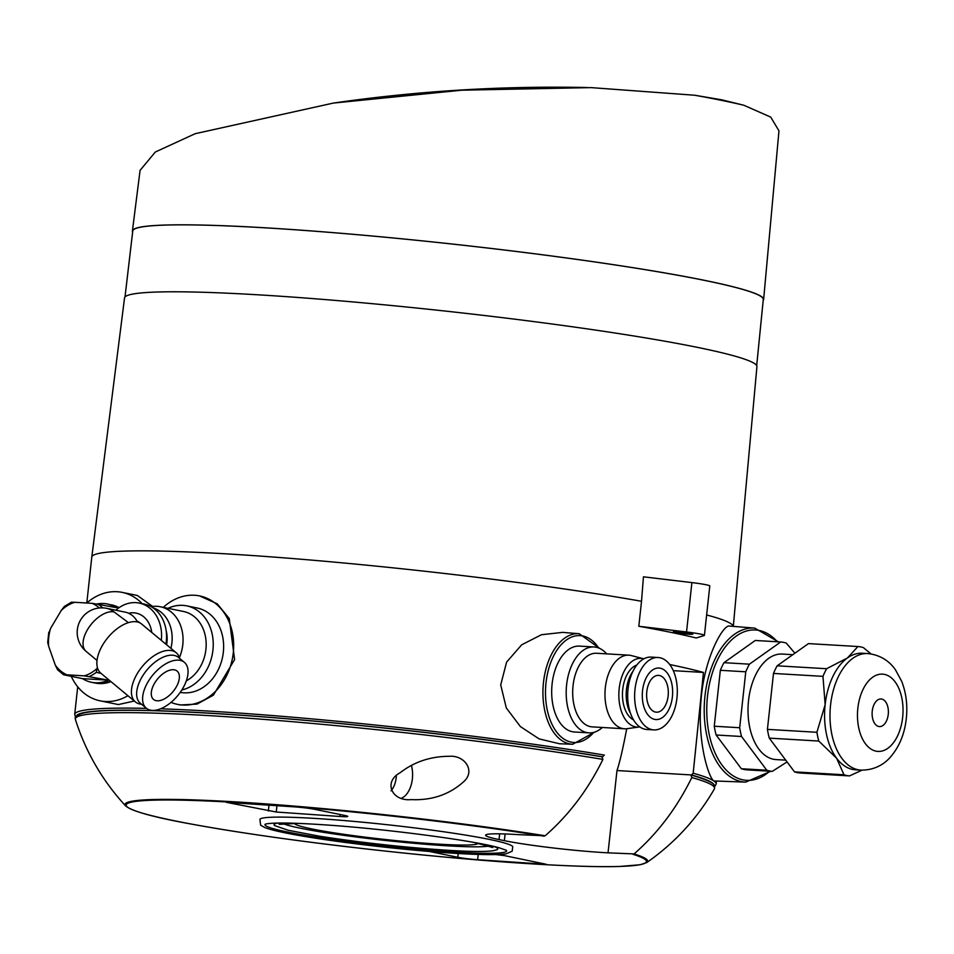 <?xml version="1.0" encoding="UTF-8"?>
<svg xmlns="http://www.w3.org/2000/svg" width="954" height="954" viewBox="0 0 954 954"><rect width="100%" height="100%" fill="white"/><g stroke="black" fill="none" stroke-linecap="round" stroke-linejoin="round"><path stroke-width="1.43" d="M160.558 708.798A322.619 21.906 -173.8 0 1 604.323 755.067L602.57 756.796A320.782 21.775 -173.8 0 0 267.597 717.158A320.782 21.775 -173.8 0 0 76.582 715.703M601.843 756.76L602.57 756.796M626.718 728.725C622.867 748.973 619.611 762.914 616.976 770.546L691.471 774.946L693.188 773.205L703.444 672.439L673.297 670.662M499.669 833.832L499.037 839.568A72.325 4.913 6.2 0 1 485.61 835.203A72.325 4.913 6.2 0 1 519.131 834.69L545.163 835.776C568.799 815.145 588.034 789.697 602.904 759.396L601.902 756.772C531.092 745.098 450.002 734.628 358.621 725.374C226.921 712.078 111.713 706.687 84.286 712.745C71.192 716.49 76.284 718.505 75.414 719.531C85.788 752.062 102.531 780.861 125.63 805.927L125.63 805.927C132.332 811.389 154.476 817.471 192.028 824.196C243.21 833.534 306.472 842.37 381.838 850.694C480.089 861.51 576.466 867.913 619.444 866.47L640.17 864.753L646.776 862.547A262.91 17.852 -173.8 0 0 634.064 853.913C657.664 833.343 676.899 807.883 691.805 777.546L690.946 774.946C716.382 782.53 713.986 785.309 714.51 785.738L714.379 788.946A321.51 21.823 -173.8 0 0 691.805 777.546M616.976 770.546L608.032 852.84L634.064 853.913M669.72 664.533A322.619 21.906 6.2 0 1 703.444 672.439M733.244 626.361A322.619 21.906 -173.8 0 0 706.64 614.96M638.81 626.265A322.619 21.906 6.2 0 1 696.229 637.987L704.135 635.567A21.513 1.455 6.2 0 0 704.422 635.364A21.513 1.455 6.2 0 0 686.534 631.977L638.81 626.265L641.517 601.282A322.619 21.906 -173.8 0 0 292.496 558.531A322.619 21.906 -173.8 0 0 91.799 557.076A322.619 21.906 -173.8 0 0 91.787 557.1L86.802 603A55.332 44.659 -78.5 0 1 122.207 592.386L137.376 595.487L152.592 606.422M180.533 704.958L197.001 704.088L213.398 695.18L234.601 659.572L229.234 618.514L217.285 603.846L199.624 595.928A55.332 44.659 -78.5 0 0 163.301 607.364M71.264 676.338A55.332 44.659 -78.5 0 0 100.087 700.82L118.379 704.565L134.299 701.023M562.621 632.383L541.455 634.732L521.707 644.785L506.586 662.136L500.719 684.9L506.3 707.951L520.395 726.578L539.07 738.885L559.533 743.762L572.674 744.251A55.368 32.484 -86.6 0 1 543.482 682.42A55.368 32.484 -86.6 0 1 579.197 633.718L562.621 632.383M745.646 782.125A77.155 45.267 93.4 0 1 704.434 702.418A77.155 45.267 93.4 0 1 754.733 628.102L729.607 626.074C723.8 623.749 704.35 656.769 701.059 699.759C696.849 745.217 710.527 782.948 714.701 780.968L745.646 782.125L770.772 771.261M97.511 667.991A38.1 30.743 101.5 0 1 84.262 675.849L66.947 674.836A38.1 30.743 101.5 0 1 55.308 665.153L48.654 646.24A38.1 30.743 101.5 0 1 50.598 628.376L61.247 610.488A38.1 30.743 101.5 0 1 74.829 602.296L92.144 603.322A38.1 30.743 101.5 0 1 99.347 607.984M61.247 610.488L64.264 606.529L71.407 602.201L74.829 602.296M97.785 603.846A39.949 32.233 -78.5 0 1 107.456 604.001A39.949 32.233 -78.5 0 1 116.4 607.638L92.144 603.322M100.993 673.333L96.247 672.367L96.938 669.303M84.262 675.849L108.517 680.166A39.949 32.233 -78.5 0 1 91.477 682.277L95.388 683.076A39.949 32.233 101.5 0 0 110.938 681.597M66.947 674.836L63.536 674.752L57.598 669.791L55.308 665.153M48.654 646.24L47.7 642.364L48.809 632.192M50.598 628.376L48.988 633.074M63.679 674.788L82.521 678.64A39.949 32.233 -78.5 0 0 91.477 682.277M170.993 702.382A55.332 44.659 -78.5 0 0 177.492 704.362A55.332 44.659 -78.5 0 0 232.311 659.071A55.332 44.659 -78.5 0 0 199.624 595.928M142.194 603.679A55.332 44.659 -78.5 0 0 122.207 592.386M100.087 700.82A55.332 44.659 -78.5 0 0 127.919 695.716M168.011 608.33A43.013 34.714 101.5 0 1 186.757 605.873L197.156 607.996A43.013 34.714 101.5 0 1 222.604 656.912A43.013 34.714 101.5 0 1 180.234 692.354M413.392 799.69L411.365 799.607C391.426 801.587 383.317 781.684 400.024 772.835C413.964 761.936 430.349 756.415 449.179 756.284C464.801 754.96 475.915 771.166 463.561 781.815C449.799 794.145 433.08 800.096 413.392 799.69M512.763 846.711A127.264 8.634 -173.8 0 0 387.241 824.721A127.264 8.634 -173.8 0 0 259.917 819.236L260.621 825.198L264.842 827.583C272.737 830.564 288.859 833.975 313.186 837.815C354.793 844.445 415.908 851.075 457.693 853.472C481.77 854.891 497.94 854.999 506.169 853.806L512.155 851.218L512.763 846.711M608.032 852.84A72.325 4.913 6.2 0 1 504.38 840.665L499.037 839.568M495.794 854.557L504.272 855.583L546.26 864.288L477.632 859.721A15.359 1.037 6.2 0 1 457.813 857.276L429.205 851.433M276.266 812.021L226.348 802.338L294.977 806.893A15.359 1.037 6.2 0 1 314.796 809.35L344.907 815.491A15.359 1.037 6.2 0 1 347.769 816.421A15.359 1.037 6.2 0 1 339.898 816.481L276.266 812.021L276.97 805.629M733.304 626.373L756.927 366.61A318.052 21.596 -173.8 0 0 443.061 310.825A318.052 21.596 -173.8 0 0 124.545 297.91L91.799 557.076M704.422 635.364L709.788 585.994A21.513 1.455 6.2 0 0 691.9 582.596L643.449 576.812L641.517 601.282M794.897 653.204L786.239 643.091A64.836 38.041 93.4 0 0 780.718 641.97L755.282 640.468L723.991 662.672A64.836 38.041 93.4 0 0 720.342 670.304L714.26 726.232L739.684 727.735A64.836 38.041 93.4 0 0 741.556 736.5L716.132 734.997L741.353 768.733L766.777 770.224A64.836 38.041 93.4 0 0 772.299 771.357L746.875 769.854A64.836 38.041 93.4 0 1 741.353 768.733M714.26 726.232A64.836 38.041 93.4 0 0 716.132 734.997M720.342 670.304L745.766 671.807A64.836 38.041 93.4 0 1 749.415 664.175L780.718 641.97M723.991 662.672L749.415 664.175M792.822 654.682L782.22 654.062A52.852 31.005 93.4 0 0 749.093 723.991A52.852 31.005 93.4 0 0 775.996 759.575L785.75 760.147M766.777 770.224L741.556 736.5M787.074 761.924L772.299 771.357M739.684 727.735L745.766 671.807M794.503 771.869A64.836 38.041 93.4 0 0 800.036 772.99L849.513 775.912A64.836 38.041 93.4 0 1 843.992 774.779L836.598 758.227L818.77 741.043L769.282 738.134L794.503 771.869L843.992 774.779M871.014 653.919L863.442 647.647A64.836 38.041 93.4 0 0 857.92 646.526L808.443 643.604L777.14 665.809A64.836 38.041 93.4 0 0 773.491 673.441L767.421 729.369A64.836 38.041 93.4 0 0 769.282 738.134M767.421 729.369L816.898 732.29A64.836 38.041 93.4 0 0 818.77 741.043M773.491 673.441L822.968 676.35A64.836 38.041 93.4 0 1 826.617 668.718L847.486 657.926A58.385 34.249 93.4 0 0 825.15 704.624A58.385 34.249 93.4 0 0 836.598 758.227A58.385 34.249 93.4 0 0 855.499 769.806L860.913 770.116C877.31 770.295 886.564 761.542 890.392 757.118C899.324 746.779 904.63 733.912 906.3 718.541C907.695 705.256 906.157 692.842 901.685 681.311L895.532 669.946C892.252 665.093 884.096 655.315 867.782 653.562A58.385 34.249 93.4 0 0 830.159 709.824A58.385 34.249 93.4 0 0 860.913 770.116M777.14 665.809L826.617 668.718M816.898 732.29L825.15 704.624L822.968 676.35M867.782 653.562L862.368 653.24A58.385 34.249 93.4 0 0 847.486 657.926L857.92 646.526M861.987 770.164L849.513 775.912M778.989 130.865L770.725 117.103L743.846 105.25L721.618 99.8L694.786 95.245L591.015 87.613L461.963 90.189L333.399 103.068L195.224 133.679L155.347 151.996L140.071 170.361L132.415 230.94A317.467 21.548 -173.8 0 0 132.642 231.989M763.176 300.486A317.467 21.548 -173.8 0 0 763.629 299.508A317.467 21.548 -173.8 0 0 450.348 243.819A317.467 21.548 -173.8 0 0 132.415 230.94M756.689 365.585L763.283 299.484A317.122 21.525 -173.8 0 0 450.348 243.842A317.122 21.525 -173.8 0 0 132.761 230.987L125.01 296.968M601.771 756.749A319.817 21.715 -173.8 0 0 261.074 716.716A319.817 21.715 -173.8 0 0 77.298 716.812M283.219 823.684A106.073 7.203 -173.8 0 0 447.688 845.84A106.073 7.203 -173.8 0 0 489.056 846.055M477.942 843.253A92.18 6.261 6.2 0 1 477.942 843.264A92.18 6.261 6.2 0 1 385.631 839.532A92.18 6.261 6.2 0 1 294.667 823.35L294.667 823.35M888.246 714.415A13.821 8.109 93.4 0 0 881.055 698.972A13.821 8.109 93.4 0 0 872.147 712.304A13.821 8.109 93.4 0 0 879.433 726.578A13.821 8.109 93.4 0 0 888.246 714.415M690.994 633.516A9.838 0.668 6.2 0 1 692.819 634.1A9.838 0.668 6.2 0 1 682.969 633.706A9.838 0.668 6.2 0 1 673.262 631.977A9.838 0.668 6.2 0 1 680.083 632.085A9.838 0.668 6.2 0 1 690.994 633.516M646.8 691.614A18.436 10.816 -86.6 0 1 658.558 675.384A18.436 10.816 -86.6 0 1 668.265 694.429A18.436 10.816 -86.6 0 1 656.388 712.197A18.436 10.816 -86.6 0 1 646.8 691.614M642.543 690.744A25.806 15.133 -86.6 0 1 667.347 673.154A25.806 15.133 -86.6 0 1 662.529 717.48A25.806 15.133 -86.6 0 1 642.543 690.744M634.994 689.42A36.252 21.274 -86.6 0 1 658.117 657.509A36.252 21.274 -86.6 0 1 677.209 694.953A36.252 21.274 -86.6 0 1 653.848 729.893A36.252 21.274 -86.6 0 1 634.994 689.42M653.848 729.893L646.895 729.488A36.252 21.274 -86.6 0 1 628.042 689.015A36.252 21.274 -86.6 0 1 651.153 657.103L658.117 657.509M630.451 713.163A28.262 16.588 -86.6 0 1 626.456 689.587A28.262 16.588 -86.6 0 1 632.919 671.389M633.539 719.888A28.262 16.588 -86.6 0 1 622.735 689.372A28.262 16.588 -86.6 0 1 636.771 665.069M639.8 726.912A34.416 20.189 -86.6 0 1 639.418 726.972A34.416 20.189 -86.6 0 1 619.182 688.645A34.416 20.189 -86.6 0 1 643.437 658.725A34.416 20.189 -86.6 0 1 643.807 658.832M639.418 726.972L627.016 728.689A36.872 21.632 -86.6 0 1 624.5 728.784A36.872 21.632 -86.6 0 1 605.337 687.619A36.872 21.632 -86.6 0 1 628.841 655.171A36.872 21.632 -86.6 0 1 631.333 655.565L643.437 658.725M624.5 728.784L592.207 726.876A36.872 21.632 -86.6 0 1 573.044 685.723A36.872 21.632 -86.6 0 1 596.548 653.263L628.841 655.171M602.32 727.473A43.013 25.233 -86.6 0 1 588.976 732.851A43.013 25.233 -86.6 0 1 566.616 684.829A43.013 25.233 -86.6 0 1 594.044 646.967A43.013 25.233 -86.6 0 1 606.661 653.86M588.976 732.851L574.463 731.992A43.013 25.233 -86.6 0 1 552.104 683.97A43.013 25.233 -86.6 0 1 579.519 646.108L594.044 646.967M391.045 790.842A19.044 11.174 93.4 0 0 396.22 777.534A19.044 11.174 93.4 0 0 396.339 776.174M401.706 798.104A22.741 13.344 93.4 0 0 412.378 778.798A22.741 13.344 93.4 0 0 411.424 765.478M128.444 622.64L114.015 611.908A24.577 19.831 101.5 0 0 106.705 608.354L125.189 612.134A24.577 19.831 101.5 0 1 137.507 622.008M136.994 621.066A18.436 14.882 101.5 0 1 140.119 622.986M128.647 613.255A25.806 20.821 101.5 0 1 151.746 632.419M115.851 610.226A36.252 29.252 101.5 0 1 139.26 603.083A36.252 29.252 101.5 0 1 161.321 640.372M139.26 603.083L144.245 604.097A36.252 29.252 101.5 0 1 165.901 644.188M166.139 630.582A28.262 22.813 101.5 0 1 166.616 644.785M153.141 607.913A34.416 27.773 101.5 0 1 170.921 648.362M150.911 606.541L153.809 606.339A36.872 29.753 101.5 0 1 160.367 606.768A36.872 29.753 101.5 0 1 179.412 657.604M160.367 606.768L183.478 611.478A36.872 29.753 101.5 0 1 206.147 642.722A36.872 29.753 101.5 0 1 186.328 680.87M186.757 605.873A43.013 34.714 101.5 0 1 213.159 647.468A43.013 34.714 101.5 0 1 181.832 689.981M174.499 669.863A18.436 9.993 129.7 0 0 156.062 680.929A18.436 9.993 129.7 0 0 153.534 699.437A18.436 9.993 129.7 0 0 173.008 691.65A18.436 9.993 129.7 0 0 177.11 671.079A18.436 9.993 129.7 0 0 174.499 669.863M180.151 660.371A29.801 16.158 129.7 0 0 150.338 678.27A29.801 16.158 129.7 0 0 146.272 708.178A29.801 16.158 129.7 0 0 177.754 695.585A29.801 16.158 129.7 0 0 184.372 662.338A29.801 16.158 129.7 0 0 180.151 660.371M184.372 662.338L178.422 657.389A29.801 16.158 129.7 0 0 174.2 655.422A29.801 16.158 129.7 0 0 144.388 673.309A29.801 16.158 129.7 0 0 140.321 703.229L146.272 708.178M179.65 658.415A31.959 17.315 129.7 0 0 176.228 652.763A31.959 17.315 129.7 0 0 171.696 650.652A31.959 17.315 129.7 0 0 139.725 669.839A31.959 17.315 129.7 0 0 135.373 701.905A31.959 17.315 129.7 0 0 141.55 704.255M176.228 652.763L141.669 624.047A31.959 17.315 129.7 0 0 137.149 621.925A31.959 17.315 129.7 0 0 105.178 641.124A31.959 17.315 129.7 0 0 100.814 673.19L135.373 701.905M82.521 678.64L108.517 680.166M716.502 781.04L716.18 784.045A322.619 21.906 -173.8 0 0 693.188 773.205M146.534 708.393A322.619 21.906 -173.8 0 0 74.71 714.355L75.545 717.086M97.558 603.799A39.949 32.233 101.5 0 1 102.603 607.877M96.247 672.367A39.949 32.233 101.5 0 1 89.676 676.326M111.368 604.8A39.949 32.233 101.5 0 1 119.059 607.686L107.456 604.001M114.015 611.908A24.577 13.32 129.7 0 0 87.565 629.533A24.577 13.32 129.7 0 0 86.075 651.343L97.022 660.442M602.904 759.396A321.51 21.823 -173.8 0 0 258.105 718.946A321.51 21.823 -173.8 0 0 75.414 719.531M545.163 835.776A262.91 17.852 -173.8 0 0 262.386 803.65A262.91 17.852 -173.8 0 0 125.63 805.927M544.09 836.169A261.694 17.768 -173.8 0 0 139.892 800.931A261.694 17.768 -173.8 0 0 385.881 851.135A261.694 17.768 -173.8 0 0 632.991 854.307M743.846 105.25A314.295 21.334 -173.8 0 0 694.786 95.245M714.057 784.951A320.782 21.775 -173.8 0 0 691.471 774.946M265.26 824.196A121.552 8.252 -173.8 0 0 326.912 838.685A121.552 8.252 -173.8 0 0 456.155 852.16A121.552 8.252 -173.8 0 0 506.491 850.408M497.034 849.692L496.927 849.752A112.524 7.644 -173.8 0 0 493.969 846.484M278.318 823.052A112.524 7.644 -173.8 0 0 274.74 825.615L274.633 825.532M777.343 641.768A75.306 44.182 93.4 0 0 720.246 654.659A75.306 44.182 93.4 0 0 714.534 751.704A75.306 44.182 93.4 0 0 769.711 771.202M902.651 717.348A38.72 22.717 93.4 0 0 872.66 677.245A38.72 22.717 93.4 0 0 865.433 743.75A38.72 22.717 93.4 0 0 902.651 717.348M691.9 582.596L686.534 631.977M593.746 732.362A53.531 31.399 -86.6 0 1 559.282 735.14A53.531 31.399 -86.6 0 1 546.022 682.73A53.531 31.399 -86.6 0 1 567.296 639.371A53.531 31.399 -86.6 0 1 598.718 648.004M458.218 853.508L457.813 857.276M478.204 854.426L477.632 859.721M543.196 863.525L543.112 864.312M268.992 805.081L268.336 811.043M340.113 814.513L339.898 816.481M505.107 833.975L504.38 840.665M77.703 686.808L74.71 714.355M106.705 608.354A24.577 24.577 0 0 0 86.075 651.343M714.379 788.946C697.255 818.484 674.728 843.026 646.776 862.547M778.965 130.865L763.629 299.508M714.773 786.525L716.18 784.045M506.407 850.3L499.371 847.856C475.462 840.844 390.639 829.479 329.643 825.198C297.195 822.908 276.374 822.431 267.192 823.755L265.367 824.125M496.927 849.752L493.17 850.729C485.669 851.791 471.264 851.683 449.942 850.419C406.034 847.593 362.508 842.847 319.363 836.181L288.096 830.254L274.74 825.615M492.848 847.534L474.484 842.537M298.197 823.385L279.188 824.328M587.175 87.529A1548.58 1548.58 0 0 0 333.399 103.068M754.733 628.102L778.404 641.839M572.674 744.251L594.831 732.04M599.756 648.446L579.197 633.718M177.492 704.362L180.521 704.982M111.022 681.669L95.388 683.076"/></g></svg>
